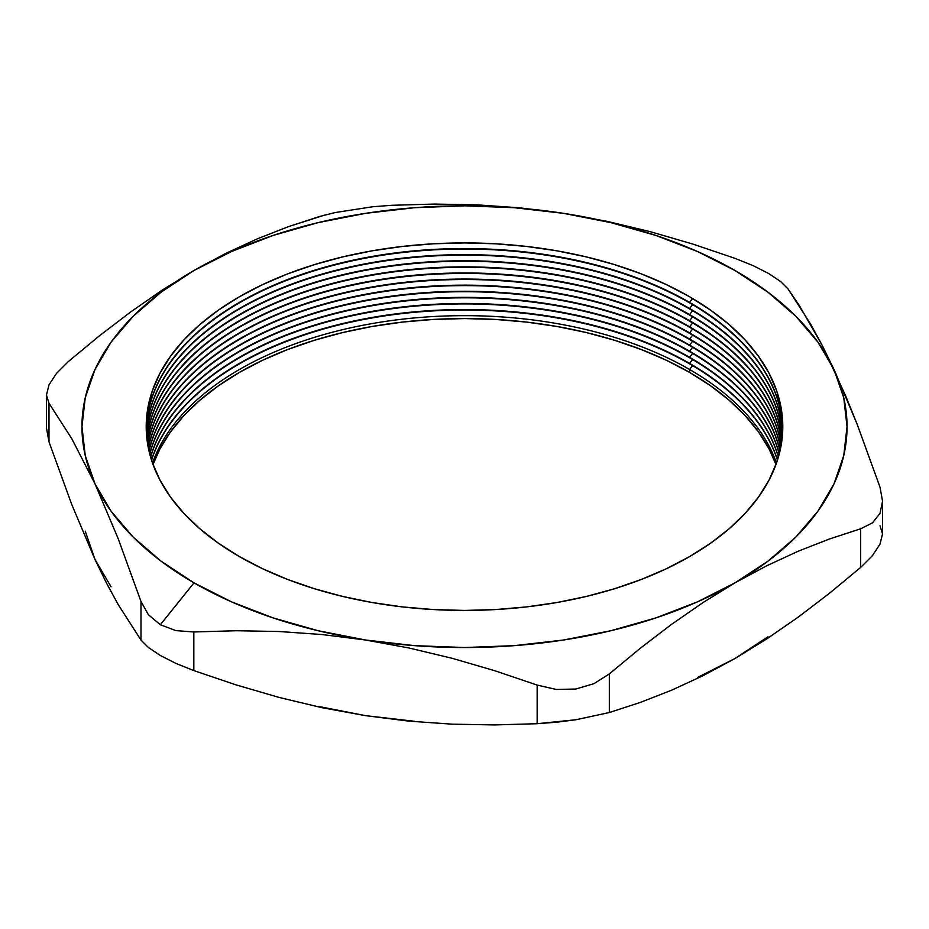 <?xml version="1.0" encoding="UTF-8"?>
<svg xmlns="http://www.w3.org/2000/svg" width="929" height="929" viewBox="0 0 929 929"><rect width="100%" height="100%" fill="white"/><g stroke="black" fill="none" stroke-linecap="round" stroke-linejoin="round"><path stroke-width="1.39" d="M689.562 369.475A318.287 183.756 0 0 0 372.552 323.489A318.287 183.756 0 0 0 152.507 463.048A318.287 183.756 180 0 1 372.552 323.489A318.287 183.756 180 0 1 689.562 369.475L689.562 372.39A318.287 183.756 0 0 0 373.772 326.184A318.287 183.756 0 0 0 153.03 464.5L159.916 448.974L170.437 431.997L183.803 415.704L199.851 400.236L218.466 385.744L239.438 372.39L262.582 360.278L287.665 349.536L314.466 340.258L342.696 332.547L372.111 326.474L402.408 322.096L433.297 319.448L464.5 318.566L495.703 319.448L526.592 322.096L556.889 326.474L586.304 332.547L614.534 340.258L641.335 349.536L666.418 360.278L689.562 372.39L689.562 369.475A318.287 183.756 180 0 1 776.493 463.048A318.287 183.756 0 0 0 689.562 369.475L692.639 365.643L689.562 369.475M151.566 460.227A318.287 183.756 180 0 1 370.172 318.275A318.287 183.756 180 0 1 689.562 363.843A318.287 183.756 0 0 0 370.172 318.275A318.287 183.756 0 0 0 151.566 460.227M689.562 363.378A318.287 183.756 0 0 0 369.974 317.846A318.287 183.756 0 0 0 151.485 459.994A318.287 183.756 180 0 1 369.974 317.846A318.287 183.756 180 0 1 689.562 363.378L689.562 363.378A318.287 183.756 180 0 1 777.515 459.994A318.287 183.756 0 0 0 689.562 363.378L692.639 359.546L689.562 363.378M150.626 457.184A318.287 183.756 180 0 1 367.605 312.643A318.287 183.756 180 0 1 689.562 357.746A318.287 183.756 0 0 0 367.605 312.643A318.287 183.756 0 0 0 150.626 457.184M689.562 357.282A318.287 183.756 0 0 0 367.419 312.214A318.287 183.756 0 0 0 150.568 456.952A318.287 183.756 180 0 1 367.419 312.214A318.287 183.756 180 0 1 689.562 357.282L689.562 357.282A318.287 183.756 180 0 1 778.432 456.952A318.287 183.756 0 0 0 689.562 357.282L692.639 353.45L689.562 357.282M149.79 454.13A318.287 183.756 180 0 1 365.062 307.023A318.287 183.756 180 0 1 689.562 351.638A318.287 183.756 0 0 0 365.062 307.023A318.287 183.756 0 0 0 149.79 454.13M689.562 351.174A318.287 183.756 0 0 0 364.876 306.593A318.287 183.756 0 0 0 149.72 453.898A318.287 183.756 180 0 1 364.876 306.593A318.287 183.756 180 0 1 689.562 351.174L689.562 351.174A318.287 183.756 180 0 1 779.28 453.898A318.287 183.756 0 0 0 689.562 351.174L692.639 347.341L689.562 351.174M149.035 451.076A318.287 183.756 180 0 1 362.531 301.402A318.287 183.756 180 0 1 689.562 345.542A318.287 183.756 0 0 0 362.531 301.402A318.287 183.756 0 0 0 149.035 451.076M689.562 345.077A318.287 183.756 0 0 0 362.345 300.973A318.287 183.756 0 0 0 148.977 450.844A318.287 183.756 180 0 1 362.345 300.973A318.287 183.756 180 0 1 689.562 345.077L689.562 345.077A318.287 183.756 180 0 1 780.023 450.844A318.287 183.756 0 0 0 689.562 345.077L692.639 341.245L689.562 345.077M148.373 448.033A318.287 183.756 180 0 1 360.011 295.805A318.287 183.756 180 0 1 689.562 339.445A318.287 183.756 0 0 0 360.011 295.805A318.287 183.756 0 0 0 148.373 448.033M689.562 338.98A318.287 183.756 0 0 0 359.825 295.376A318.287 183.756 0 0 0 148.326 447.801A318.287 183.756 180 0 1 359.825 295.376A318.287 183.756 180 0 1 689.562 338.98L689.562 338.98A318.287 183.756 180 0 1 780.674 447.801A318.287 183.756 0 0 0 689.562 338.98L692.639 335.148L689.562 338.98M147.792 444.979A318.287 183.756 180 0 1 357.514 290.208A318.287 183.756 180 0 1 689.562 333.337A318.287 183.756 0 0 0 357.514 290.208A318.287 183.756 0 0 0 147.792 444.979M689.562 332.872A318.287 183.756 0 0 0 357.317 289.79A318.287 183.756 0 0 0 147.757 444.747A318.287 183.756 180 0 1 357.317 289.79A318.287 183.756 180 0 1 689.562 332.872L689.562 332.872A318.287 183.756 180 0 1 781.243 444.747A318.287 183.756 0 0 0 689.562 332.872L692.639 329.04L689.562 332.872M147.316 441.925A318.287 183.756 180 0 1 355.017 284.634A318.287 183.756 180 0 1 689.562 327.24A318.287 183.756 0 0 0 355.017 284.634A318.287 183.756 0 0 0 147.316 441.925M689.562 326.776A318.287 183.756 0 0 0 354.832 284.204A318.287 183.756 0 0 0 147.281 441.693A318.287 183.756 180 0 1 354.832 284.204A318.287 183.756 180 0 1 689.562 326.776L689.562 326.776A318.287 183.756 180 0 1 781.719 441.693A318.287 183.756 0 0 0 689.562 326.776L692.639 322.944L689.562 326.776M146.921 438.883A318.287 183.756 180 0 1 352.532 279.06A318.287 183.756 180 0 1 689.562 321.144A318.287 183.756 0 0 0 352.532 279.06A318.287 183.756 0 0 0 146.921 438.883M689.562 320.679A318.287 183.756 0 0 0 352.346 278.642A318.287 183.756 0 0 0 146.887 438.651A318.287 183.756 180 0 1 352.346 278.642A318.287 183.756 180 0 1 689.562 320.679L689.562 320.679A318.287 183.756 180 0 1 782.113 438.651A318.287 183.756 0 0 0 689.562 320.679L692.639 316.847L689.562 320.679M146.608 435.829A318.287 183.756 180 0 1 350.059 273.509A318.287 183.756 180 0 1 689.562 315.036A318.287 183.756 0 0 0 350.059 273.509A318.287 183.756 0 0 0 146.608 435.829M689.562 314.571A318.287 183.756 0 0 0 349.873 273.08A318.287 183.756 0 0 0 146.585 435.596A318.287 183.756 180 0 1 349.873 273.08A318.287 183.756 180 0 1 689.562 314.571L689.562 314.571A318.287 183.756 180 0 1 782.415 435.596A318.287 183.756 0 0 0 689.562 314.571L692.639 310.739L689.562 314.571M146.387 432.775A318.287 183.756 180 0 1 347.597 267.958A318.287 183.756 180 0 1 689.562 308.939A318.287 183.756 0 0 0 347.597 267.958A318.287 183.756 0 0 0 146.387 432.775M689.562 308.474A318.287 183.756 0 0 0 347.411 267.54A318.287 183.756 0 0 0 146.376 432.542A318.287 183.756 180 0 1 347.411 267.54A318.287 183.756 180 0 1 689.562 308.474L689.562 308.474A318.287 183.756 180 0 1 782.624 432.542A318.287 183.756 0 0 0 689.562 308.474L692.639 304.642L689.562 308.474M146.259 429.732A318.287 183.756 180 0 1 345.147 262.431A318.287 183.756 180 0 1 689.562 302.842A318.287 183.756 0 0 0 345.147 262.431A318.287 183.756 0 0 0 146.259 429.732M689.562 302.378A318.287 183.756 0 0 0 344.961 262.001A318.287 183.756 0 0 0 146.248 429.5A318.287 183.756 180 0 1 344.961 262.001A318.287 183.756 180 0 1 689.562 302.378L689.562 302.378A318.287 183.756 180 0 1 782.752 429.5A318.287 183.756 0 0 0 689.562 302.378L692.639 298.546L689.562 302.378M239.438 556.61A318.287 183.756 180 0 1 239.438 296.734A318.287 183.756 180 0 1 689.562 296.734L666.418 284.622L641.335 273.881L614.534 264.614L586.304 256.903L556.889 250.83L526.592 246.452L495.703 243.804L464.5 242.922L433.297 243.804L402.408 246.452L372.111 250.83L342.696 256.903L314.466 264.614L287.665 273.881L262.582 284.622L239.438 296.734L218.466 310.1L199.851 324.581L183.803 340.049L170.437 356.353L159.916 373.33L152.333 390.83L147.746 408.667L146.213 426.678L147.746 444.689L152.333 462.526L159.916 480.014L170.437 497.003L183.803 513.296L199.851 528.764L218.466 543.256L239.438 556.61L262.582 568.722L287.665 579.464L314.466 588.742L342.696 596.453L372.111 602.526L402.408 606.904L433.297 609.552L464.5 610.434L495.703 609.552L526.592 606.904L556.889 602.526L586.304 596.453L614.534 588.742L641.335 579.464L666.418 568.722L689.562 556.61L710.534 543.256L729.149 528.764L745.197 513.296L758.563 497.003L769.084 480.014L776.667 462.526L781.254 444.689L782.787 426.678L781.254 408.667L776.667 390.83L769.084 373.33L758.563 356.353L745.197 340.049L729.149 324.581L710.534 310.1L689.562 296.734A318.287 183.756 180 0 1 689.562 556.61A318.287 183.756 180 0 1 239.438 556.61M753.105 265.624L768.666 273.509L753.105 265.624L735.176 258.413L753.105 265.624M322.003 634.53L365.492 640.011A382.539 220.858 180 0 1 193.998 582.843L160.334 624.741L175.895 630.617L193.824 631.964L236.198 630.733L278.909 631.499L322.003 634.53L365.492 640.011L409.027 647.989L452.156 658.313L494.843 670.75L537.159 685.079L537.159 723.703L494.774 724.934L452.063 724.167L408.981 721.136L365.492 715.655L321.957 707.677L278.828 697.354L236.14 684.917L193.824 670.587L193.824 631.964L236.198 630.733L278.909 631.499L322.003 634.53M777.434 460.227A318.287 183.756 0 0 0 689.562 363.843A318.287 183.756 180 0 1 777.434 460.227M775.97 464.5A318.287 183.756 0 0 0 689.562 372.39L710.534 385.744L729.149 400.236L745.197 415.704L758.563 431.997L769.084 448.974L775.97 464.5M778.374 457.184A318.287 183.756 0 0 0 689.562 357.746A318.287 183.756 180 0 1 778.374 457.184M779.21 454.13A318.287 183.756 0 0 0 689.562 351.638A318.287 183.756 180 0 1 779.21 454.13M779.965 451.076A318.287 183.756 0 0 0 689.562 345.542A318.287 183.756 180 0 1 779.965 451.076M780.627 448.033A318.287 183.756 0 0 0 689.562 339.445A318.287 183.756 180 0 1 780.627 448.033M781.208 444.979A318.287 183.756 0 0 0 689.562 333.337A318.287 183.756 180 0 1 781.208 444.979M781.684 441.925A318.287 183.756 0 0 0 689.562 327.24A318.287 183.756 180 0 1 781.684 441.925M782.079 438.883A318.287 183.756 0 0 0 689.562 321.144A318.287 183.756 180 0 1 782.079 438.883M782.392 435.829A318.287 183.756 0 0 0 689.562 315.036A318.287 183.756 180 0 1 782.392 435.829M782.613 432.775A318.287 183.756 0 0 0 689.562 308.939A318.287 183.756 180 0 1 782.613 432.775M782.741 429.732A318.287 183.756 0 0 0 689.562 302.842A318.287 183.756 180 0 1 782.741 429.732M880.007 525.756L882.55 533.896L882.55 501.195L880.007 487.133L857.2 424.379L845.657 395.87L822.339 345.623L799.346 305.56L788.013 288.919L780.615 281.51L768.666 273.509L780.615 281.51L788.013 288.919L810.785 324.372L822.339 345.623L834.01 369.51L843.764 397.844L847.039 426.678L843.764 455.5L834.01 483.835L817.926 511.194L795.793 537.101L767.993 561.128L735.002 582.843L766.657 565.796L798.15 551.234L829.481 538.983L860.672 528.798L860.672 567.422L829.481 593.259L798.15 617.181L766.657 638.978L735.002 658.498L703.207 675.604L671.446 690.27L640.162 702.487L609.331 712.531L609.331 673.908L640.162 648.361L671.446 624.451L703.207 602.445L735.002 582.843L697.377 601.899L655.769 617.948L610.887 630.721L563.508 640.011L514.434 645.643L464.5 647.536L414.566 645.643L365.492 640.011L318.113 630.721L273.231 617.948L231.623 601.899L193.998 582.843L161.007 561.128L133.207 537.101L111.074 511.194L94.99 483.835L118.215 538.762L140.987 601.458L140.987 640.081L118.192 604.582L106.649 583.354L94.99 559.49L71.777 504.563L48.993 441.867L48.993 403.244L71.8 438.743L94.99 483.835L85.236 455.5L81.961 426.678L85.236 397.844L94.99 369.51L111.074 342.162L133.207 316.243L161.007 292.229L193.998 270.502L162.203 290.103L130.455 312.109L99.171 336.019L68.328 361.578L56.553 373.342L49.016 384.815L46.45 395.057L48.993 403.244L71.8 438.743L94.99 483.835L118.215 538.762L140.987 601.458L148.385 614.719L160.334 624.741L193.998 582.843A382.539 220.858 180 0 1 94.99 483.835A382.539 220.858 180 0 1 193.998 270.502L231.623 251.457L273.231 235.409L318.113 222.635L365.492 213.345L414.566 207.713L464.5 205.82L514.434 207.713L563.508 213.345L519.973 207.852L476.844 204.833L434.157 204.066L391.841 205.297L372.68 206.749L335.079 212.567L372.68 206.749L391.841 205.297L434.157 204.066L476.844 204.833L519.973 207.852L563.508 213.345L610.887 222.635L655.769 235.409L697.377 251.457L735.002 270.502L767.993 292.229L795.793 316.243L817.926 342.162L834.01 369.51A382.539 220.858 180 0 1 735.002 582.843L766.657 565.796L798.15 551.234L829.481 538.983L860.672 528.798L872.447 522.888L879.984 513.435L882.55 501.195L880.007 487.133L857.2 424.379L834.01 369.51A382.539 220.858 180 0 0 563.508 213.345L606.997 221.323L563.508 213.345A382.539 220.858 180 0 0 193.998 270.502L162.203 290.103L130.455 312.109L99.171 336.019L68.328 361.578L56.553 373.342L49.016 384.815L46.45 395.022L46.45 427.746M735.176 258.413L692.802 244.06L650.091 231.623L606.997 221.323L650.091 231.623L692.802 244.06L735.176 258.413M325.15 214.936L288.489 226.641L257.159 238.892L225.666 253.454L193.998 270.502L225.666 253.454L257.159 238.892L288.489 226.641L319.669 216.469L335.079 212.567M767.993 636.771L735.002 658.498L697.377 677.543M414.566 721.287L365.492 715.655L318.113 706.365M111.074 586.838L94.99 559.49L85.236 531.156M735.002 582.843A382.539 220.858 180 0 1 365.492 640.011L409.027 647.989L452.156 658.313L494.843 670.75L537.159 685.079L556.32 689.469L575.771 689.028L593.921 683.674L609.331 673.908L640.162 648.361L671.446 624.451L703.207 602.445L735.002 582.843M882.55 501.195L879.984 513.435L872.447 522.888L860.672 528.798L860.672 567.422L872.494 555.6L880.018 544.115L882.55 533.896L880.018 544.115L872.494 555.6L860.672 567.422L829.481 593.259L798.15 617.181L766.657 638.978L735.002 658.498L703.207 675.604L671.446 690.27L640.162 702.487L609.331 712.531L575.887 719.754L556.413 722.239L537.159 723.703L494.774 724.934L452.063 724.167L408.981 721.136L365.492 715.655L321.957 707.677L278.828 697.354L236.14 684.917L193.824 670.587L175.964 663.411L160.369 655.514L148.419 647.513L140.987 640.081L118.192 604.582L106.649 583.354L94.99 559.49L71.777 504.563L48.993 441.867L46.45 427.874L48.993 441.867L48.993 403.244L46.45 395.057M175.895 630.617L160.334 624.741L148.385 614.719L140.987 601.458L140.987 640.081L148.419 647.513L160.369 655.514L175.964 663.411L193.824 670.587L193.824 631.964L175.895 630.617M609.331 712.531L609.331 673.908L593.921 683.674L575.771 689.028L556.32 689.469L537.159 685.079L537.159 723.703L575.887 719.754L609.331 712.531"/></g></svg>
